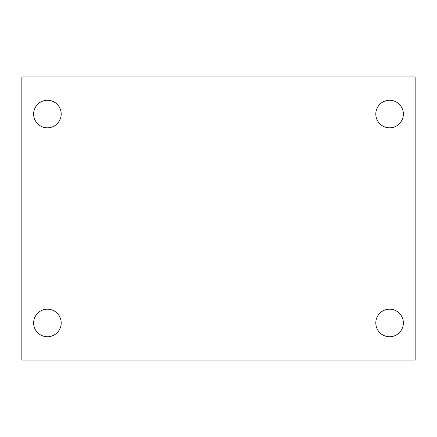 <?xml version="1.0" encoding="UTF-8"?>
<svg xmlns="http://www.w3.org/2000/svg" width="437" height="437" viewBox="0 0 437 437"><rect width="100%" height="100%" fill="white"/><g stroke="black" fill="none" stroke-linecap="round" stroke-linejoin="round"><path stroke-width="0.66" d="M21.85 76.912L415.15 76.912L415.15 360.088L21.85 360.088L21.85 76.912M47.414 309.178A13.782 13.782 0 0 1 61.196 322.959A13.782 13.782 0 0 1 47.414 336.741A13.782 13.782 0 0 1 33.633 322.959A13.782 13.782 0 0 1 47.414 309.178M389.586 309.178A13.782 13.782 0 0 1 403.367 322.959A13.782 13.782 0 0 1 389.586 336.741A13.782 13.782 0 0 1 375.804 322.959A13.782 13.782 0 0 1 389.586 309.178M389.586 100.259A13.782 13.782 0 0 1 403.367 114.041A13.782 13.782 0 0 1 389.586 127.823A13.782 13.782 0 0 1 375.804 114.041A13.782 13.782 0 0 1 389.586 100.259M47.414 100.259A13.782 13.782 0 0 1 61.196 114.041A13.782 13.782 0 0 1 47.414 127.823A13.782 13.782 0 0 1 33.633 114.041A13.782 13.782 0 0 1 47.414 100.259"/></g></svg>
